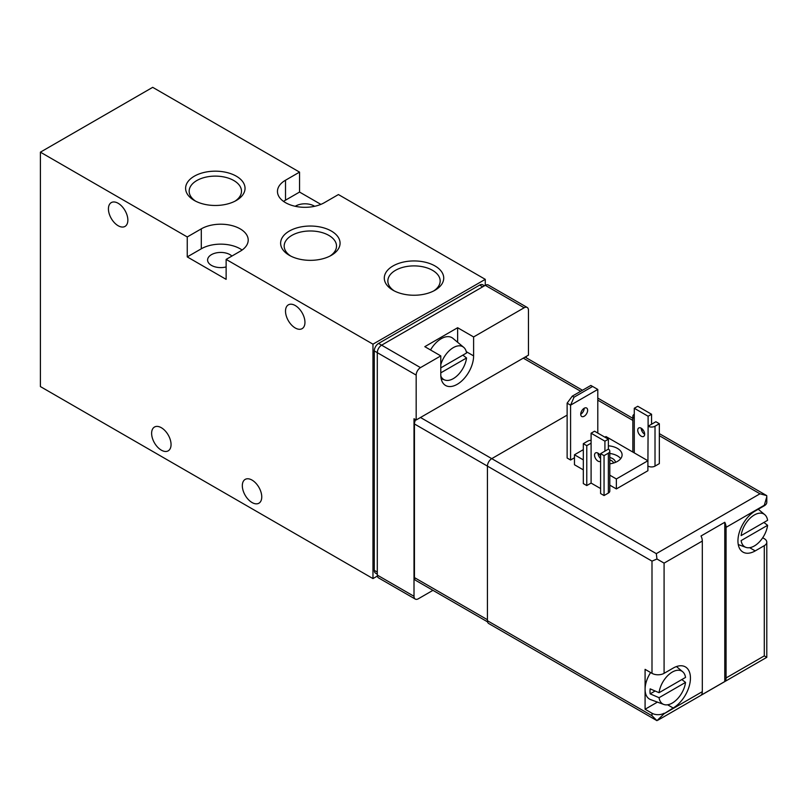 <?xml version="1.0" encoding="UTF-8"?>
<svg xmlns="http://www.w3.org/2000/svg" width="808" height="808" viewBox="0 0 808 808"><rect width="100%" height="100%" fill="white"/><g stroke="black" fill="none" stroke-linecap="round" stroke-linejoin="round"><path stroke-width="1.21" d="M462.853 355.126L466.559 357.974A18.978 10.958 -60 0 1 458.055 374.882A18.978 10.958 -60 0 1 444.814 380.023A18.978 10.958 -60 0 1 440.815 375.993M466.559 357.974L440.784 372.852M440.784 355.894L420.483 367.62A6.111 3.525 120 0 0 416.171 375.104L416.171 419.988L528.462 355.146L528.462 310.262A6.111 3.525 120 0 0 527.2 307.464A6.111 3.525 120 0 0 524.15 307.767L473.609 336.946L457.631 327.725L424.806 346.672L440.784 355.894L440.784 374.851A23.21 13.403 120 0 0 445.592 385.477A23.21 13.403 120 0 0 463.479 379.255A23.21 13.403 120 0 0 473.609 355.894L466.277 351.662M473.609 336.946L473.609 355.894M320.877 204.374L299.546 192.062L299.546 172.114L152.702 87.335L40.4 152.167L187.254 236.956L187.254 256.904L226.129 279.346L226.129 259.398L372.973 344.178L485.275 279.346L485.275 285.325L381.618 345.178A6.111 3.525 120 0 0 377.296 352.652L377.296 575.094A6.111 3.525 120 0 0 378.558 577.892L415.272 599.082A6.111 3.525 120 0 0 418.322 598.779L432.947 590.335M416.171 419.988L414.009 418.736L414.009 596.294A6.111 3.525 120 0 0 415.272 599.082M526.301 357.823L526.301 356.399M485.275 279.346L338.421 194.556L324.382 202.667A27.482 15.867 0 0 1 294.425 206.101A27.482 15.867 0 0 1 277.457 191.446A27.482 15.867 0 0 1 285.517 180.224L299.546 172.114M118.15 203.283A13.746 7.939 60 0 1 127.119 215.403A13.746 7.939 60 0 1 125.018 226.412A13.746 7.939 60 0 1 111.272 218.473A13.746 7.939 60 0 1 111.272 202.606A13.746 7.939 60 0 1 118.15 203.283M295.233 305.525A13.746 7.939 60 0 1 304.212 317.635A13.746 7.939 60 0 1 302.101 328.654A13.746 7.939 60 0 1 288.355 320.715A13.746 7.939 60 0 1 288.355 304.848A13.746 7.939 60 0 1 295.233 305.525M161.337 427.715A13.746 7.939 60 0 1 170.316 439.825A13.746 7.939 60 0 1 168.205 450.844A13.746 7.939 60 0 1 154.469 442.905A13.746 7.939 60 0 1 154.469 427.038A13.746 7.939 60 0 1 161.337 427.715M252.035 480.083A13.746 7.939 60 0 1 261.014 492.193A13.746 7.939 60 0 1 258.913 503.212A13.746 7.939 60 0 1 245.167 495.274A13.746 7.939 60 0 1 245.167 479.407A13.746 7.939 60 0 1 252.035 480.083M40.4 152.167L40.4 386.577L372.973 578.589L377.386 576.043M372.973 344.178L372.973 578.589M231.916 256.045A13.13 7.585 0 0 0 217.15 252.722A13.13 7.585 0 0 0 207.595 260.014A13.13 7.585 0 0 0 211.444 265.377A13.13 7.585 0 0 0 226.129 266.933M314.666 206.292A13.13 7.585 0 0 0 295.233 206.292M484.467 285.79L482.709 284.78A6.111 3.525 120 0 0 479.659 285.083L378.588 343.43A6.111 3.525 120 0 0 374.276 350.914L374.276 570.357A6.111 3.525 120 0 0 375.538 573.155L377.296 574.165M435.017 265.963A29.714 17.15 180 0 1 435.017 290.224A29.714 17.15 180 0 1 393.001 290.224A29.714 17.15 180 0 1 393.001 265.963A29.714 17.15 180 0 1 435.017 265.963M331.361 231.058A29.714 17.15 180 0 1 331.361 255.318A29.714 17.15 180 0 1 289.335 255.318A29.714 17.15 180 0 1 289.335 231.058A29.714 17.15 180 0 1 331.361 231.058M236.33 176.194A29.714 17.15 180 0 1 236.33 200.455A29.714 17.15 180 0 1 194.314 200.455A29.714 17.15 180 0 1 194.314 176.194A29.714 17.15 180 0 1 236.33 176.194M226.129 259.398L240.158 251.288A27.482 15.867 0 0 0 248.208 240.067A27.482 15.867 0 0 0 231.239 225.412A27.482 15.867 0 0 0 201.293 228.846L201.293 248.793L187.254 256.904M187.254 236.956L201.293 228.846M299.546 192.062L285.517 200.172A27.482 15.867 0 0 0 283.568 201.414M242.107 250.046A27.482 15.867 0 0 0 201.293 248.793M195.647 201.182A26.159 15.099 180 0 1 189.163 191.223A26.159 15.099 180 0 1 205.313 177.265A26.159 15.099 180 0 1 233.825 180.548A26.159 15.099 180 0 1 241.491 191.223A26.159 15.099 180 0 1 234.997 201.182M290.678 256.035A26.159 15.099 180 0 1 284.184 246.087A26.159 15.099 180 0 1 300.334 232.128A26.159 15.099 180 0 1 328.846 235.401A26.159 15.099 180 0 1 336.512 246.087A26.159 15.099 180 0 1 330.017 256.035M394.334 290.951A26.159 15.099 180 0 1 387.85 280.992A26.159 15.099 180 0 1 404 267.044A26.159 15.099 180 0 1 432.502 270.316A26.159 15.099 180 0 1 440.168 280.992A26.159 15.099 180 0 1 433.684 290.951M527.2 307.464L488.325 285.022A6.111 3.525 120 0 0 485.275 285.325L524.15 307.767M457.631 342.269L457.631 327.725M430.533 349.975A21.382 12.342 -60 0 1 452.914 338.34L463.691 347.319A18.978 10.958 -60 0 1 466.559 352.995L440.784 367.872M440.784 364.812A18.978 10.958 -60 0 1 463.691 347.319M415.706 419.716A6.111 3.525 120 0 0 414.443 423.978L414.443 577.589A6.111 3.525 120 0 0 415.706 580.386L487.567 621.867M597.789 433.078L597.789 389.436L590.85 385.436L572.276 396.152L574.054 397.183L570.579 405.151L567.125 403.152L572.276 396.152M592.628 386.456L574.054 397.183M584.184 416.241A4.888 2.818 120 0 0 587.376 411.939A4.888 2.818 120 0 0 586.628 408.02A4.888 2.818 120 0 0 581.74 410.848A4.888 2.818 120 0 0 581.74 416.484A4.888 2.818 120 0 0 584.184 416.241M574.468 457.762L570.579 460.005L570.579 405.151L597.789 389.436M580.73 414.251A4.888 2.818 120 0 0 584.184 408.262M567.125 403.152L567.125 458.015L570.579 460.005M609.798 485.143L616.363 488.931L647.895 470.731L647.895 460.752L616.363 478.962L609.798 475.175M583.315 459.883L574.468 454.773L574.468 464.751L583.315 469.862M567.125 415.12L491.749 458.641A6.111 3.525 120 0 0 487.436 466.115L487.436 620.726A6.111 3.525 120 0 0 488.699 623.524L656.965 720.665L651.995 715.736L487.436 620.726M647.895 465.994L648.107 426.22L655.884 421.736L659.338 423.725L655.015 426.22A4.888 2.818 180 0 1 648.107 426.22L648.107 416.241L634.28 408.262L634.28 418.241A4.888 2.818 180 0 1 632.856 416.241A4.888 2.818 180 0 1 634.28 414.251M648.107 466.115A4.888 2.818 180 0 0 655.015 466.115L659.338 463.62L659.338 423.725M600.596 453.652L600.596 493.547L604.051 495.546L608.374 493.052L608.374 453.147L604.051 455.641L600.596 453.652L608.374 449.157A4.888 2.818 180 0 1 609.798 451.157A4.888 2.818 180 0 1 608.374 453.147M604.919 451.157L604.919 441.178L591.092 433.199L591.092 443.178L586.77 445.673L583.315 443.673L583.315 483.578L586.77 485.568L591.092 483.073L600.596 488.557M609.798 451.157L609.798 491.052A4.888 2.818 180 0 1 608.374 493.052M741.118 535.603A18.978 10.958 -60 0 1 750.885 517.494A18.978 10.958 -60 0 1 764.742 514.645A18.978 10.958 -60 0 1 767.6 520.312L741.118 535.603M659.055 692.709A18.978 10.958 -60 0 1 668.812 674.599A18.978 10.958 -60 0 1 682.679 671.751A18.978 10.958 -60 0 1 685.538 677.417L659.055 692.709L650.167 688.86A20.523 11.847 120 0 0 650.167 693.85L655.106 691.002M656.965 720.665L664.085 713.737L702.314 691.668L702.314 541.057A8.555 4.939 60 0 0 701.021 535.987L724.776 522.271A8.555 4.939 -120 0 1 726.069 527.341L726.069 677.952L764.287 655.884L766.792 657.328L766.792 542.178A8.555 4.939 180 0 1 764.287 545.663L755.217 550.905A24.432 14.11 120 0 1 743.006 552.116A24.432 14.11 120 0 1 739.259 532.533A24.432 14.11 120 0 1 755.217 510.999L764.287 505.768A8.555 4.939 0 0 0 766.792 502.273L766.792 496.839L764.287 505.273L726.069 527.341M664.085 713.737L673.155 708A24.432 14.11 120 0 0 689.123 686.477A24.432 14.11 120 0 0 685.376 666.893A24.432 14.11 120 0 0 673.155 668.105L664.085 673.337L664.085 563.125L702.314 541.057M702.314 691.668A8.555 4.939 60 0 1 701.021 695.244L724.776 681.528A8.555 4.939 -120 0 0 726.069 677.952M664.085 563.125L656.965 559.005L656.308 553.642L759.975 493.799L766.731 495.627L766.792 496.839M650.642 672.559A21.382 12.342 120 0 0 645.087 689.305L645.087 669.347L651.995 673.337A8.555 4.939 0 0 0 664.085 673.337M656.965 559.005L651.995 561.126L414.443 423.978M664.085 713.242A8.555 4.939 180 0 1 651.995 713.242L645.087 709.252L657.439 702.112M681.831 679.558L685.538 682.406A18.978 10.958 -60 0 1 677.043 699.304A18.978 10.958 -60 0 1 663.792 704.455L650.622 699.607A21.382 12.342 120 0 1 645.087 689.305L645.087 709.252M762.702 537.764L764.287 538.683A8.555 4.939 180 0 1 766.792 542.178M632.856 418.342L598.465 398.485A6.111 3.525 120 0 0 597.789 398.243M738.381 545.148A24.432 14.11 120 0 0 739.158 544.885M677.195 667.176A24.432 14.11 120 0 0 677.033 666.378M724.776 681.528L724.776 522.271M663.792 704.455A18.978 10.958 -60 0 1 659.055 697.698L650.167 693.85M685.538 682.406L659.055 697.698M767.6 525.301A18.978 10.958 -60 0 1 759.106 542.208A18.978 10.958 -60 0 1 745.865 547.349A18.978 10.958 -60 0 1 741.118 540.592L767.6 525.301L763.893 522.453M616.363 488.931L616.363 478.962M574.468 454.773L583.315 449.662M604.919 437.189L605.99 436.572L647.895 460.752M608.374 445.814A15.877 9.171 180 0 1 617.443 448.41A15.877 9.171 180 0 1 622.089 454.894A15.877 9.171 180 0 1 609.798 463.832M609.798 453.45A15.877 9.171 180 0 1 617.443 455.894A15.877 9.171 180 0 1 620.706 458.641M598.173 454.47A15.877 9.171 180 0 1 599.243 454.136M609.798 457.51A9.161 5.292 180 0 1 612.686 458.641A9.161 5.292 180 0 1 615.373 462.388M609.798 459.914A7.514 4.333 180 0 1 611.525 460.661A7.514 4.333 180 0 1 613.615 463.004M641.199 428.21A4.888 2.818 60 0 1 644.39 432.522A4.888 2.818 60 0 1 643.643 436.431A4.888 2.818 60 0 1 638.754 433.613A4.888 2.818 60 0 1 638.754 427.967A4.888 2.818 60 0 1 641.199 428.21A4.888 2.818 -120 0 0 644.653 434.199M642.057 431.351L642.057 428.836M634.28 408.262L637.744 406.272L651.561 414.251L651.561 424.22M648.107 416.241L651.561 414.251M604.051 495.546L604.051 455.641M600.596 455.995A4.888 2.818 -120 0 0 595.557 452.904A4.888 2.818 -120 0 0 594.809 456.823A4.888 2.818 -120 0 0 598.001 461.126A4.888 2.818 -120 0 0 600.445 461.368A4.888 2.818 -120 0 0 600.596 461.277M591.092 483.073L591.092 443.178M586.77 485.568L586.77 445.673M583.315 443.673L587.638 441.178A4.888 2.818 180 0 1 591.092 440.35M598.001 453.147A4.888 2.818 -120 0 0 600.596 458.51M591.092 433.199L594.547 431.209L608.374 439.188L608.374 449.157M604.919 441.178L608.374 439.188M420.483 367.62L378.588 343.43M414.009 596.294L377.296 575.094M416.171 375.104L374.276 350.914M285.517 180.224L285.517 200.172M377.296 572.104L374.276 570.357M482.679 286.82L479.659 285.083M759.975 493.799L659.338 435.694M632.856 420.402L597.789 400.162M656.308 553.642L420.483 417.494M764.287 655.884L764.287 545.663M651.995 673.337L651.995 561.126M651.995 715.736L651.995 713.242M749.642 547.683L755.217 550.905M667.58 704.778L673.155 708M634.28 452.904L634.28 418.241M655.015 466.115L655.015 426.22M580.7 391.294L523.281 358.146M487.436 619.726L414.443 577.589M444.814 380.023L441.168 378.689M658.035 720.12L766.792 657.328M766.731 495.627L659.338 433.633M682.679 671.751L676.458 666.57M764.742 514.645L758.268 509.252M745.865 547.349L738.26 544.562M632.856 452.076L632.856 416.241M582.487 390.264L525.069 357.106"/></g></svg>
